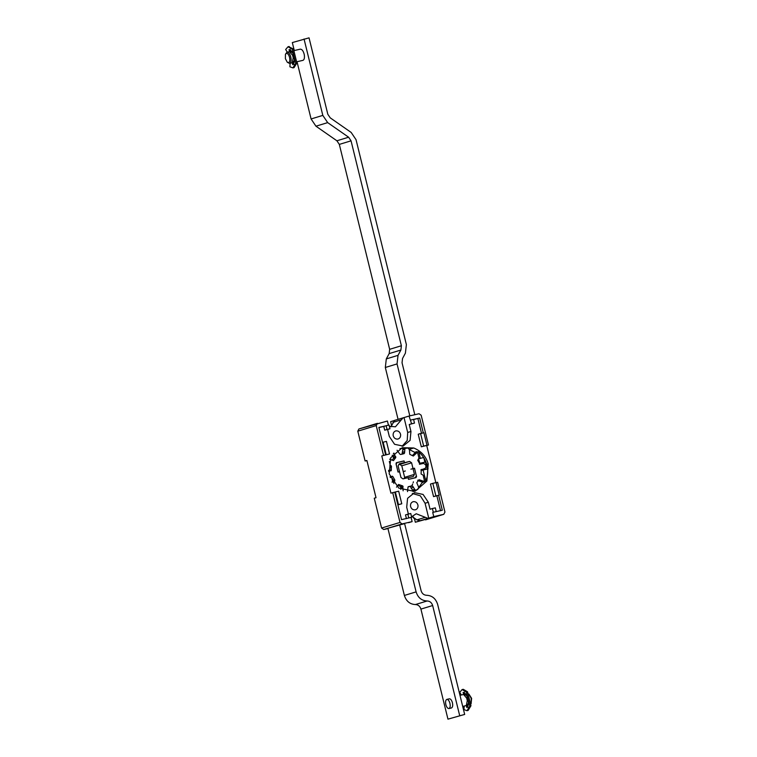 <?xml version="1.0" encoding="UTF-8"?>
<svg xmlns="http://www.w3.org/2000/svg" width="757" height="757" viewBox="0 0 757 757"><rect width="100%" height="100%" fill="white"/><g stroke="black" fill="none" stroke-linecap="round" stroke-linejoin="round"><path stroke-width="1.14" d="M294.123 62.32L293.423 62.5M296.999 61.724L302.989 60.342C304.295 59.708 304.721 57.825 304.286 54.693C303.396 51.012 302.043 49.167 300.245 49.167L294.416 50.511M290.707 51.467L291.568 51.23M294.322 60.92L292.713 61.733M291.322 52.205L292.363 52.403M290.196 49.394L290.858 52.384M293.896 64.459L293.006 61.525M285.455 54.249L286.931 52.233L289.534 51.684L292.618 55.356L293.214 57.806L292.24 62.708L289.59 63.437L287.31 62.282L285.38 58.658L285.455 54.249L286.326 53.359C287.584 53.236 288.635 54.476 289.486 57.097C290.149 60.049 289.855 61.913 288.616 62.67L287.31 62.282M286.931 52.233C288.436 52.082 289.704 53.577 290.726 56.718C291.511 60.267 291.161 62.5 289.676 63.408L289.59 63.437M289.534 51.684L289.032 49.669C290.66 49.801 292.088 51.4 293.319 54.476L292.618 55.356M293.214 57.806L294.227 58.166C294.577 61.506 294.076 63.692 292.732 64.733L292.24 62.708M290.101 63.314L289.893 66.796L292.902 67.893L295.722 63.228L292.287 49.262L288.029 46.764L285.644 49.498L287.282 52.148M292.902 67.893L294.066 67.619L296.886 62.963L293.461 48.997L288.635 46.707M421.28 470.485L428.084 468.782M419.652 463.606L421.63 463.587M423.049 469.378L423.182 469.908M418.498 458.761L419.889 463.303L424.876 462.149L421.526 463.17M418.753 458.685L423.74 457.531L424.876 462.149M418.659 451.475L420.39 458.553M414.618 452.402L417.116 451.825M416.87 451.645L414.599 452.336M297.028 61.724L311.089 118.963L315.953 126.192L336.893 140.783L339.325 144.398L389.656 349.318L389.164 353.604L386.307 358.913L385.322 367.486L398.059 419.321M414.808 414.722L402.043 362.773L402.535 358.487L405.392 353.169L406.377 344.596L356.036 139.676L351.172 132.447L330.241 117.855L327.809 114.25L309.045 37.85L292.325 42.572L294.17 50.085M339.325 144.398L351.049 140.83L348.617 137.216L327.677 122.625L322.813 115.395L304.049 39.004M389.164 353.604L400.888 350.037L398.031 355.345L397.047 363.918L409.811 415.867M400.888 350.037L401.38 345.75L351.049 140.83M423.087 469.936L425.746 480.771M468.848 694.018L471.62 698.342L471.091 703.745M468.895 694.055L471.214 698.408L471.119 703.698M464.779 694.283L465.64 694.037M468.195 705.136L467.485 705.316M459.972 695.276L463.606 694.5L466.69 698.162L467.287 700.613L466.312 705.515L462.716 706.461M449.8 702.818C450.538 705.808 450.273 707.71 449.015 708.533L451.513 707.956C452.771 707.133 453.027 705.231 452.289 702.241C451.437 699.818 450.424 698.683 449.27 698.834L446.772 699.411C447.926 699.25 448.939 700.386 449.8 702.818M449.015 708.533C447.784 708.656 446.753 707.435 445.911 704.871C445.267 701.976 445.551 700.159 446.772 699.411M468.394 703.726L466.776 704.54M465.394 695.021L466.435 695.219M464.268 692.21L464.93 695.191M467.968 707.275L467.078 704.341M394.794 526.172L397.302 525.415M392.694 526.815L390.186 527.582M388.606 470.608L391.388 469.766L388.587 470.409M392.798 481.906L391.662 477.288L390.394 477.582M461.354 694.964L459.717 692.305L462.101 689.57L463.265 689.305L467.523 691.803L470.958 705.77L468.138 710.426L466.974 710.7L463.965 709.602L464.173 706.13M466.69 698.162L467.391 697.282C466.161 694.207 464.732 692.608 463.104 692.475L463.606 694.5M466.312 705.515L466.804 707.54C468.148 706.508 468.649 704.313 468.299 700.973L467.287 700.613M462.101 689.57L466.359 692.078L469.794 706.044L466.974 710.7M387.887 528.31L404.38 595.447C406.244 601.257 409.925 604.285 415.413 604.55C418.157 604.673 419.993 606.196 420.92 609.101L447.955 719.15L464.675 714.428L437.641 604.379C435.777 598.569 432.105 595.541 426.617 595.276C423.873 595.144 422.028 593.63 421.1 590.725L404.607 523.589M447.955 719.15L464.675 714.428M399.611 524.743L416.104 591.879C417.968 597.689 421.649 600.717 427.137 600.982C429.881 601.105 431.717 602.629 432.654 605.534L459.679 715.583M391.388 469.766L389.344 461.439M413.246 501.654C411.212 502.345 410.303 503.907 410.54 506.338C411.288 508.893 412.858 510.067 415.262 509.849C417.211 509.224 418.119 507.739 418.015 505.392C417.362 502.705 415.773 501.456 413.246 501.654L413.029 501.711M395.864 430.875C393.82 431.556 392.921 433.127 393.157 435.559C393.895 438.114 395.476 439.287 397.879 439.069C399.819 438.445 400.737 436.959 400.623 434.613C399.97 431.925 398.381 430.676 395.864 430.875L395.646 430.932M413.407 481.821L413.161 482.654M412.679 483.978L411.827 485.871M404.361 448.399L399.961 448.57M413.048 491.577L414.959 490.555M418.725 487.499L422.075 482.758L425.604 481.074C427.942 476.191 428.33 470.627 426.759 464.363L428.225 463.918C426.03 456.386 421.204 451.077 413.748 447.983L402.241 447.699L390.782 457.692L389.183 473.891L398.759 488.104L414.23 491.34L415.423 491.028L426.882 481.036L428.225 463.918M413.748 447.983L409.102 449.403L414.59 452.27L418.413 451.787C422.255 454.73 425.037 458.912 426.759 464.363M414.798 477.922L416.378 476.011L414.476 468.252L412.414 468.829M408.487 479.332L415.461 477.714M416 477.639L408.496 479.37L408.127 477.686L408.525 479.313M415.943 477.658L416.549 476.532L414.505 468.195L413.833 468.403M410.909 469.179L414.505 468.195M402.374 463.227L409.584 461.41L399.781 464.391L401.797 465.792L411.6 462.811L413.01 468.545M396.242 462.82L397.084 462.565L396.166 464.278L398.078 472.027L399.535 471.696L398.116 465.924L399.261 463.786L404.418 462.603L404.02 460.966L397.084 462.565M402.327 463.237L404.418 462.603M403.386 461.117L404.049 460.909L404.465 462.584M396.507 462.659L404.049 460.909M408.089 477.695L402.97 478.878L400.955 477.468L399.545 471.743L398.05 472.084L395.996 463.757L396.554 462.641M398.863 471.895L399.535 471.696M404.03 478.632L404.635 477.345L403.226 471.611L405.326 470.977L403.216 471.573L404.673 471.233M404.635 477.345L414.439 474.365L413.284 476.494L408.127 477.686M403.216 471.573L401.797 465.792M413.019 468.583L414.439 474.365M411.6 462.811L409.584 461.41M399.781 464.391L398.721 464.637M414.41 490.716L416.842 489.93L412.82 490.337L414.751 490.564M416.842 489.93L418.006 489.173L418.687 487.234L416.757 482.711L419.075 479.692M419.028 479.777L420.845 480.298L418.753 480.932L417.675 480.184M418.753 480.932L421.838 481.783L422.075 482.758M420.845 480.298L422.936 481.064L420.835 481.707M422.936 481.064L424.516 481.197L421.838 481.783M424.516 481.197L423.172 475.207L421.081 473.986L421.252 469.927L423.854 469.132L421.252 469.927L421.498 469.416M420.845 469.927L425.33 468.328L426.011 466.388L425.642 464.883L423.674 463.379L419.454 464.268M419.832 464.126L421.933 463.492L420.324 464.136M419.738 463.795L417.703 460.247L419.009 458.25L417.58 452.44L414.827 453.244L412.395 455.496M413.303 456.055L417.419 452.308M413.265 456.026L409.792 454.342L409.414 449.469L407.9 448.03L403.841 448.56M404.418 448.494L402.8 449.554L402.014 454.285M406.509 447.86L402.8 449.554M402.459 453.689L404.55 453.055L404.9 448.91M404.115 453.651L400.472 454.493M397.065 450.245L399.866 454.134M389.618 459.215L393.479 460.587L395.788 457.569L393.858 453.046M392.211 455.222L393.697 458.203L392.022 460.209M391.255 469.226L391.473 466.293L389.855 465.252M389.174 470.438L388.748 471.564M391.274 469.794L391.303 470.352L389.212 470.986M390.839 470.93L391.303 470.352L388.691 471.157M390.129 476.91L392.807 476.484L392.126 476.172M393.914 483.553L393.545 482.039L394.851 480.033L392.807 476.484L390.035 476.806M392.353 480.108L392.703 481.461L392.012 482.105M393.545 482.039L392.93 482.228M396.479 487.167L398.598 484.433M398.068 485.417L400.661 486.581L400.718 489.325M398.57 484.471L402.762 485.937L400.661 486.581M403.14 490.82L402.762 485.937M407.531 491.624L407.995 487.234M408.014 487.016L412.016 485.814L408.26 486.694M414.912 489.694L412.679 486.155L409.916 486.448M413.19 487.423L411.098 488.057L410.587 486.789M411.098 488.057L412.82 490.337M428.585 518.45L439.694 515.498L428.68 518.848M424.989 459.84L427.232 468.98M414.59 452.27L414.827 453.244M388.72 528.026L404.106 523.768M387.896 528.32L388.729 528.055M414.316 518.081L413.719 518.223L414.306 518.043L415.338 522.235L420.362 520.702L416.899 519.87L411.884 516.416M390.867 426.853L394.652 420.353L404.03 417.571L407.692 432.474L410.956 431.481L410.076 440.404L403.112 446.081L394.586 444.302L389.316 436.467L387.603 429.484L389.95 428.774L389.032 425.046L386.117 425.718L387.035 429.446L389.95 428.774M413.719 518.223L413.417 516.993M388.445 425.226L387.414 421.034L358.903 428.964L357.796 431.187L365.12 460.994L366.871 460.455L376.021 497.709L374.27 498.238L381.585 528.045L383.704 529.522L387.944 528.547M366.606 460.691L365.12 460.994M391.18 426.456L391.662 425.841L390.631 421.649L394.16 420.58M408.591 522.69L412.12 521.611L411.089 517.428L401.522 519.633L394.776 492.154L392.694 492.637L400.008 522.444L402.137 523.92L412.12 521.611M419.51 520.901L428.736 518.157L425.074 503.254L420.315 495.807L412.3 493.46M427.885 518.346L416.227 513.757L411.571 516.804M432.398 508.534L435.313 507.862L436.231 511.59L433.316 512.262L432.398 508.534L430.061 509.243L428.339 502.26L423.068 494.435L414.552 492.646L407.578 498.324L406.698 507.247L408.42 514.23M392.959 422.378L401.333 419.823L403.178 417.769M402.09 446.261L407.219 440.47L407.692 432.474M401.333 419.823L395.428 426.816L389.335 426.267M435.9 495.92L439.23 495.154L436.136 482.578L432.815 483.345L435.9 495.92L433.553 496.63L438.644 495.324L442.306 510.227L433.316 512.262M436.884 495.863L440.546 510.767M413.625 419.548L419.652 418.025L423.314 432.928M417.902 418.564L421.554 433.468M413 419.567L419.652 418.025M383.118 442.154L386.212 454.73L389.533 453.954L386.448 441.388L382.531 442.334L378.869 427.431L385.531 425.898L383.771 426.428L384.688 430.156L387.603 429.484M378.907 427.554L383.771 426.428M436.231 511.59L435.644 511.76M428.736 518.157L433.761 516.624L432.73 512.432M439.23 495.154L438.644 495.324M432.815 483.345L430.468 484.054L433.553 496.63M433.761 516.624L443.744 514.325L444.955 512.082L437.631 482.275L435.559 482.758M410.758 513.52L411.676 517.249L408.761 517.92L407.853 514.192L410.758 513.52M407.853 514.192L405.506 514.902L406.424 518.63M408.761 517.92L408.174 518.1M411.676 517.249L411.089 517.428M398.447 504.55L395.362 491.974L398.684 491.208L401.778 503.784L397.86 504.73M397.889 504.853L401.778 503.784M389.533 453.954L381.783 455.922L390.934 493.176L392.694 492.637M395.362 491.974L394.776 492.154M381.783 455.922L386.212 454.73M382.531 442.334L385.625 454.9M410.673 420.059L413.587 419.387L414.495 423.106L411.59 423.778L409.054 416.047L404.03 417.571M411.59 423.778L409.244 424.497L410.956 431.481M409.244 424.497L414.495 423.106M420.57 433.515L423.901 432.749L426.986 445.324L423.665 446.091L420.57 433.515L418.224 434.234L421.318 446.8L428.481 445.021L421.166 415.224L419.047 413.738L409.054 416.047M423.665 446.091L421.318 446.8M426.986 445.324L428.481 445.021M386.117 425.718L385.531 425.898M387.035 429.446L384.688 430.156M359.007 428.945L377.431 423.333L376.22 425.585L383.544 455.383M415.338 522.235L443.848 514.296L425.519 519.87M426.73 445.561L435.881 482.815M336.893 140.783L348.617 137.216M315.953 126.192L327.677 122.625M311.089 118.963L322.813 115.395M386.307 358.913L398.031 355.345M385.322 367.486L397.047 363.918M389.656 349.318L401.38 345.75M404.38 595.447L416.104 591.879M415.413 604.55L427.137 600.982M420.92 609.101L432.654 605.534M416.066 476.683L416.549 476.532M416.066 453.121L413.975 453.755M414.562 454.72L412.47 455.354M404.721 449.365L402.629 449.999M404.418 451.692L402.317 452.326M393.971 453.547L393.309 453.746M394.974 455.714L392.883 456.357M395.807 456.783L393.716 457.417M395.788 457.569L393.697 458.203M391.066 465.612L390.413 465.81M391.473 466.293L390.603 466.558M394.851 480.033L392.751 480.676M394.804 480.827L392.703 481.461M393.886 481.67L392.779 482.01M403.14 486.637L401.049 487.271M402.894 487.953L400.803 488.587M414.552 489.372L412.451 490.006M425.074 503.254L428.339 502.26M381.585 528.045L400.008 522.444M383.704 529.522L402.137 523.92M357.796 431.187L376.22 425.585M416.899 519.87L425.273 517.324M291.388 52.195L290.556 52.384M288.029 46.764L289.193 46.489M465.46 695.002L464.628 695.191"/></g></svg>
